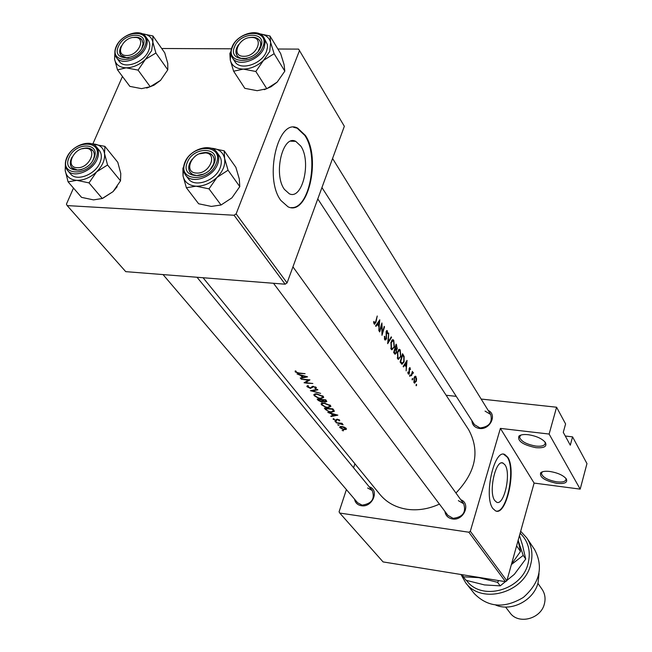<?xml version="1.0" encoding="UTF-8"?>
<svg xmlns="http://www.w3.org/2000/svg" width="652" height="652" viewBox="0 0 652 652"><rect width="100%" height="100%" fill="white"/><g stroke="black" fill="none" stroke-linecap="round" stroke-linejoin="round"><path stroke-width="0.98" d="M318.282 397.842L315.128 395.87L314.769 395.112L315.511 394.362L317.1 394.273L322.406 396.44L322.732 397.239L320.319 398.274L318.282 397.842M321.354 401.713L318.347 399.652L321.493 400.01L322.324 401.322L321.371 401.713M325.495 406.889L322.39 404.949L322.039 404.216L322.781 403.482L324.362 403.401L329.602 405.536L329.92 406.31L327.516 407.321L325.495 406.889M329.178 411.502L327.174 410.475L325.544 408.665L332.3 409.22L333.4 411.07L331.045 411.885L329.178 411.502M343.294 429.212L340.425 427.329L341.998 426.864L345.421 428.307L345.609 428.755L343.294 429.212M535.862 447.671C522.928 444.9 517.289 441.037 518.951 436.082C520.663 434.697 523.76 434.232 528.226 434.705C536.392 436.001 542.122 438.609 545.414 442.537C547.224 446.563 544.037 448.266 535.862 447.671M520.866 435.071L519.562 437.011C520.85 441.29 526.278 444.314 535.846 446.082C541.608 446.628 544.738 445.691 545.227 443.27L544.868 441.836M556.881 483.376C544.648 480.72 539.261 477.158 540.736 472.684C542.382 471.372 545.431 470.964 549.872 471.477C557.745 472.79 563.214 475.251 566.278 478.878C567.892 482.553 564.762 484.045 556.881 483.376M542.431 471.787L541.38 473.417C542.586 477.313 547.745 480.125 556.873 481.861C562.489 482.447 565.545 481.632 566.034 479.399L565.749 478.201M505.031 464.925L503.051 463.099C495.659 458.902 488.209 492.268 494.762 500.557L496.637 502.211C504.077 506.123 511.347 473.531 505.031 464.925M507.704 457.223L504.827 454.534C494.192 448.397 483.409 496.734 492.92 508.568L495.577 510.891C506.311 516.433 516.734 469.717 507.704 457.223M496.245 511.087C506.881 513.173 515.813 468.984 507.264 457.166L503.629 454.265M488.177 410.418C497.59 414.517 489.97 430.206 479.35 428.454C474.746 427.639 472.26 425.039 471.893 420.654M321.941 187.564L474.477 424.672L480.019 427.948C489.171 426.824 492.725 422.341 490.687 414.485L485.039 411.102M460.768 499.717C471.257 503.58 463.662 521.127 452.374 518.943C448.054 518.096 445.569 515.577 444.908 511.388M273.49 283.278L447.9 515.365L453.083 518.34C462.855 517.126 466.384 512.26 463.67 503.743L458.356 500.646M369.211 486.816C379.863 489.848 372.422 507.859 361.322 505.724C357.524 505.007 355.258 502.806 354.533 499.139M163.049 274.59L357.622 502.757L362.088 505.145C371.803 503.703 375.185 498.821 372.235 490.491L367.638 487.998M300.784 146.081L295.731 141.345C282.666 134.133 273.098 174.475 284.459 189.439L289.268 193.75C302.365 200.498 311.664 161.484 300.784 146.081M305.372 135.429L297.703 128.175C278.111 117.164 263.669 178.208 280.89 200.482L288.013 206.798C307.654 216.741 321.509 158.697 305.372 135.429M291.159 207.589C309.545 209.537 319.431 156.578 304.802 135.412L297.125 128.159L293.644 127.311M378.845 330.703L379.782 319.79L375.585 325.91L375.927 326.407L377.418 324.452L378.975 326.75L378.845 330.703M394.395 347.337L393.767 340.336L393.123 339.733L390.931 342.276L391.192 349.203L391.909 349.839L393.971 347.296M396.44 349.912L397.296 348.681L396.123 344.134L393.661 352.504L395.047 354.264L396.408 352.968L396.44 349.912L395.854 349.855M416.302 381.396L416.604 378.82L415.56 376.155L413.987 377.981L414.11 382.757L414.582 383.18L415.903 381.355M416.587 384.338L416.204 385.78L416.294 384.305M409.114 371.061L409.146 372.871L408.584 373.392L408.185 371.95L407.802 372.227L408.437 374.248L409.44 373.254L409.423 368.959L409.839 368.486L410.491 369.562L409.904 367.63L409.138 368.576L409.114 371.061M406.139 370.866L407.035 360.401L403.148 366.465L403.458 366.921L404.851 364.981L406.277 367.092L406.139 370.866M375.674 321.689L374.607 323.343L374.036 321.428L373.612 321.811L374.444 324.362L375.951 322.235L377.239 315.992L375.674 321.689M410.173 374.884L409.782 376.334L409.863 374.851M411.518 375.739L412.194 373.759L413.425 373.025L413.05 372.292L412.439 372.642L412.39 371.347L411.119 375.699M412.626 378.502L412.243 379.945L412.325 378.47M402.545 353.702L400.124 362.015L401.974 364.305L404.077 361.836L404.126 356.457L402.545 353.702M400.85 356.897L400.238 349.985L399.611 349.399L397.459 351.933L397.704 358.787L398.396 359.399L400.434 356.856M391.241 336.856L388.282 341.868L388.714 333.099L387.663 343.677L391.55 337.328L391.241 336.856M386.522 338.844L386.432 332.023L387.182 331.681L387.573 333.734L387.973 333.62L387.06 330.531L386.123 331.615L386.22 338.396L385.063 338.853L384.827 336.359L384.395 336.367L384.737 339.716L385.153 340.083L386.522 338.844L386.033 338.804M381.982 335.324L384.517 326.839L384.215 326.391L382.333 333.074L381.917 322.968L379.366 331.477L379.676 331.925L381.795 325.258L381.982 335.324M317.785 198.925L468.625 429.66C480.165 450.931 475.944 472.056 455.952 493.034M439.432 504.102C428.641 509.016 417.875 510.752 407.133 509.293C395.78 507.509 386.734 502.586 380.01 494.518L203.065 277.736M298.852 372.977L296.098 372.047L296.122 371.216L295.258 370.874L295.201 371.893L298.771 373.368L305.087 373.694L298.852 372.977M307.573 376.84L297.01 373.914L300.719 375.47L302.455 377.638L300.27 377.997L300.645 378.462L307.573 376.84M309.953 379.839L301.232 379.195L308.372 380.238L304.068 382.74L306.579 383.156L312.838 383.49L305.617 382.659L309.953 379.839M310.833 387.916L307.956 386.889L308.551 386.049L307.801 385.601L306.856 386.245L307.092 386.758L310.45 388.413L313.612 386.726L315.275 387.435L314.867 388.323L315.707 388.722L316.424 387.973L313.237 386.302L312.112 386.506L310.833 387.916M317.5 389.391L310.425 390.695L320.662 393.384L312.243 390.972L317.858 389.839L317.5 389.391M316.766 393.857L315.128 393.881L313.848 394.843L314.288 395.748L318.657 398.315L320.645 398.69L323.71 397.41L323.294 396.432L316.766 393.857M325.731 399.806L317.165 399.114L318.143 400.344L321.68 402.121L323.164 401.453L325.413 402.088L326.839 401.493L325.731 399.806M324.036 402.993L322.406 403.009L321.126 403.947L321.55 404.835L325.87 407.353L327.834 407.728L330.89 406.481L330.482 405.528L324.036 402.993M332.87 408.837L324.37 408.128L325.478 409.513L329.537 411.958L331.355 412.284L334.394 411.249L332.87 408.837M337.866 415.153L327.736 412.341L331.281 413.816L332.87 415.813L330.735 416.09L331.077 416.522L337.866 415.153M336.139 419.725L335.405 420.165L333.987 419.472L334.117 418.934L333.074 418.951L335.747 420.564L337.712 419.595L339.399 420.874L339.749 420.393L337.369 419.203L336.163 419.668M342.064 423.311L335.984 422.651L343.148 424.794L341.461 423.637L342.373 423.694L342.064 423.311M341.697 426.481L339.619 427.068L339.904 427.671L343.604 429.603L346.098 429.481L346.44 428.967L344.207 427.101L341.697 426.481M339.073 425.137L337.646 424.794L339.073 425.137M336.334 421.705L334.908 421.371L336.334 421.705M343.482 430.662L342.072 430.328L343.482 430.662M470.32 531.266L506.857 580.785L505.487 581.682L468.853 532.219L470.32 531.266L500.394 428.388L549.114 434.053L556.588 407.223L565.594 423.939L563.279 432.357L570.296 445.194L572.562 436.864L565.284 436.017M572.562 436.864L586.971 463.605L580.182 489.13L534.11 483.083L500.394 428.388M506.857 580.785L534.11 483.083M234.068 215.25L236.13 213.88L287.067 282.919L285.136 284.199L234.068 215.25L67.172 205.592L66.431 204.141L73.489 188.069M92.869 143.905L122.454 76.488M287.067 282.919L344.346 126.292L298.6 49.112L277.891 49.014M231.419 48.81L161.704 48.501M236.13 213.88L299.537 50.432M67.172 205.592L125.738 271.648L285.136 284.199M468.853 532.219L339.765 513.059L339.073 511.828L346.391 489.587M353.571 467.777L354.9 463.743M556.588 407.223L481.152 399.048M456.261 396.359L446.139 395.259M505.487 581.682L383.083 561.918L339.765 513.059M549.114 434.053L580.182 489.13M295.527 370.98L295.201 371.893M331.24 416.033L331.077 416.522M333.107 415.112L332.87 415.813M336.204 415.137L333.571 415.691L332.316 414.118L336.31 414.811M339.651 420.124L339.399 420.874M339.016 419.643L338.869 420.067M337.394 419.203L337.239 419.66M337.019 419.187L336.562 420.532M335.894 420.141L335.747 420.564M333.506 418.657L333.27 419.375M336.09 421.51L335.935 421.966M342.496 424.036L342.324 424.542M340.588 423.213L340.45 423.629M373.669 322.675L374.24 322.724M373.743 323.123L374.427 323.18M343.237 430.467L343.091 430.915M346.375 428.666L346.098 429.481M340.295 426.506L339.904 427.671M345.584 427.81L345.421 428.307M338.828 424.941L338.673 425.389M333.718 409.912L333.384 410.899M322.161 403.058L321.55 404.835M329.822 404.9L329.602 405.536M325.568 401.64L325.413 402.088M318.372 399.692L318.143 400.344M325.152 400.206L325.878 401.33L325.071 401.681L322.373 400.083L325.291 399.798M325.861 399.969L325.592 400.76M322.561 400.32L322.284 401.127M314.916 393.922L314.288 395.748M322.626 395.797L322.406 396.44M312.422 390.45L312.243 390.972M307.467 385.691L307.092 386.758M316.163 387.418L315.707 388.722M315.462 386.889L315.275 387.435M312.96 386.302L312.724 386.986M312.789 386.318L312.349 387.565M310.596 387.989L310.45 388.413M305.943 381.73L305.617 382.659M308.518 379.823L308.372 380.238M300.833 377.915L300.645 378.462M302.707 376.921L302.455 377.638M305.853 376.84L303.164 377.5L301.803 375.78L305.975 376.489M404.264 364.924L404.851 364.981M406.693 362.047L406.392 366.025L405.267 364.362L406.693 362.047L406.155 361.99M405.495 365.935L406.392 366.025M404.688 364.305L405.267 364.362M409.505 367.785L410.132 367.842M409.154 368.51L409.627 368.559M408.983 373.205L409.44 373.254M407.867 373.188L408.413 373.246M409.578 375.878L410.19 375.943M412.651 372.406L413.238 372.463M411.982 372.879L413.425 373.025M411.746 373.71L412.194 373.759M416 385.324L416.604 385.389M414.762 376.448L416.009 376.579M415.821 377.312L416.025 380.996L414.737 382.349L414.264 378.388L415.487 377.011L415.821 377.312M413.759 381.958L414.37 382.023M412.04 379.497L412.643 379.562M403.523 356.399L404.126 356.457M403.669 361.795L404.077 361.836M400.295 361.55L400.719 361.591L402.643 354.99L403.792 357.003L403.792 361.412L402.129 363.286L400.719 361.591M398.453 349.814L400.238 349.985M400.067 350.866L400.564 356.473L398.6 358.445L398.005 357.915L397.753 352.365L399.529 350.368L400.067 350.866M397.264 357.842L398.005 357.915M396.872 348.641L397.296 348.681M395.951 352.919L396.408 352.968M396.22 345.43L397.003 348.266L396.294 349.016L395.536 348.119L395.837 345.389M395.055 348.347L395.731 348.404M395.128 348.078L395.536 348.119M395.283 348.975L396.057 350.263L396.123 352.52L395.275 353.311L394.264 352.08L395.283 348.975L394.876 348.934M393.726 352.602L394.688 352.699M393.832 352.039L394.264 352.08M391.925 340.165L393.767 340.336M393.588 341.224L394.101 346.905L392.105 348.869L391.502 348.331L391.233 342.707L393.042 340.711L393.588 341.224M390.744 348.258L391.502 348.331M390.825 342.667L391.233 342.707M391.021 337.28L391.55 337.328M384.395 338.787L385.063 338.853M386.465 330.776L387.402 330.857M387.565 333.579L387.973 333.62M386.163 334.916L386.587 334.957M381.379 325.218L381.795 325.258M376.758 324.394L377.418 324.452M379.407 321.485L379.089 325.633L377.867 323.824L379.407 321.485L378.796 321.428M378.168 325.552L379.089 325.633M377.223 323.767L377.867 323.824M77.156 167.694C89.381 168.705 98.281 148.289 85.689 148.33C73.611 147.368 64.621 167.572 77.156 167.694M87.14 147.971L92.837 150.506C94.85 153.212 94.809 156.602 92.714 160.677L93.309 159.455C94.793 155.852 94.638 152.861 92.837 150.506C90.424 147.89 86.895 147.303 82.233 148.762L87.14 147.971M81.997 169.439L77.401 170.099L71.859 167.654C69.707 164.817 69.788 161.28 72.111 157.026L71.337 158.542C69.797 162.218 69.968 165.258 71.859 167.654C74.173 170.115 77.547 170.71 81.997 169.439M152.861 42.25L151.566 50.799L145.429 59.365L155.901 52.999L152.861 42.25L152.927 35.958L142.25 33.79C148.224 34.352 151.753 37.164 152.861 42.25M142.78 46.463C136.749 61.541 111.182 61.288 118.468 46.373C124.426 31.541 149.838 31.483 142.78 46.463M120.587 47.449L119.658 51.712L120.807 55.241L124.084 57.474L128.843 57.71L126.781 57.865L120.807 55.241C119.145 52.747 119.3 49.707 121.272 46.121L120.587 47.449M141.826 48.297L143.081 43.92L141.997 39.886C140.147 37.531 137.213 36.724 133.187 37.482L138.053 37.417L141.72 39.527L143.09 43.7L141.826 48.297M148.566 50.783C150.278 46.642 150.188 43.154 148.297 40.31L145.706 36.642C147.605 39.487 147.686 42.975 145.966 47.123C141.378 58.933 121.777 65.966 116.569 57.759L119.243 61.369C124.459 69.568 144.002 62.568 148.566 50.783M152.927 35.958L164.752 52.861L167.768 63.431L167.792 69.821L155.901 52.999M167.792 69.821L160.531 80.375L150.229 86.724L138.069 70.106L145.429 59.365C139.422 64.858 133 67.678 126.154 67.824L138.069 70.106M150.229 86.724L141.549 88.639L129.854 86.374L117.507 69.87L126.154 67.824C119.536 67.515 115.681 64.613 114.581 59.12L117.507 69.87M114.874 52.771L114.581 59.12L114.939 53.603M160.531 80.375L153.978 85.216L146.684 88.069M204.736 152.87C191.647 151.859 183.033 172.894 196.578 173.057C209.838 174.125 218.33 152.853 204.736 152.87M196.774 175.543L192.935 174.638L190.172 172.413C187.711 168.509 188.42 164.084 192.299 159.121L189.602 163.489L188.811 166.301L188.901 169.618L190.172 172.413C193.294 175.926 197.866 176.472 203.88 174.035L196.774 175.543M199.528 153.807L207.295 152.609L210.514 153.668L212.854 155.746C215.282 159.764 214.435 164.288 210.319 169.3L213.375 164.483L214.011 162.405L214.06 158.485L212.854 155.746C209.862 152.226 205.421 151.582 199.528 153.807M259.618 33.822C265.6 34.613 269.276 37.514 270.653 42.527L269.724 51.41L263.571 60.318L274.125 53.7L270.653 42.527L269.977 35.99L259.553 33.79M260.784 46.911C255.103 62.584 227.499 62.307 234.541 46.814C240.156 31.41 267.573 31.345 260.784 46.911M236.7 47.93L235.91 51.981L236.945 55.453C238.974 58.281 242.316 59.275 246.969 58.444L240.857 58.297L238.363 57.009L236.945 55.453C235.152 52.274 235.714 48.655 238.632 44.597L236.7 47.93M258.257 51.149L260.661 45.73L260.67 43.016L259.798 40.668C257.703 37.686 254.223 36.683 249.357 37.661L252.642 37.27L255.812 37.726L257.915 38.721L259.798 40.668C261.476 43.725 260.963 47.213 258.257 51.149M266.489 51.394L267.475 47.482L267.385 44.548L263.856 37.523L265.185 42.176L264.142 47.596C259.675 60.4 237.695 67.433 232.43 57.857L234.859 61.606C240.123 71.174 262.047 64.173 266.489 51.394M269.977 35.99L280.637 53.537L284.06 64.515L284.818 71.158L274.125 53.7M284.818 71.158L277.182 82.111L266.798 88.713L255.828 71.475L263.571 60.318C257.393 66.015 250.621 68.949 243.245 69.104L255.828 71.475M266.798 88.713L257.173 90.693L244.826 88.338L233.628 71.215L243.245 69.104C236.081 68.778 231.762 65.762 230.278 60.049L233.628 71.215M230.947 51.337L229.863 53.44L230.278 60.049L230.898 52.404M277.182 82.111L271.142 86.708L264.28 89.683M251.403 37.482C238.55 37.001 230.523 56.618 243.791 56.292C256.798 56.822 264.712 36.993 251.403 37.482M224.182 150.808L235.869 167.32L239.3 178.99L239.789 186.602L231.925 197.849L221.044 205.005L209.007 188.86L216.986 177.417L228.053 170.221L224.581 158.33L224.182 150.808L211.354 148.24C218.624 148.746 223.033 152.112 224.581 158.33C225.576 164.801 223.049 171.166 216.986 177.417C210.563 183.383 203.587 186.309 196.056 186.203L209.007 188.86M183.636 166.814L182.902 168.265L183.025 175.853L183.53 168.477M187.344 162.381C193.399 145.836 221.37 146.806 214.117 163.489C207.988 180.327 179.83 178.974 187.344 162.381M184.752 162.609C182.878 167.499 183.179 171.696 185.673 175.209L188.33 178.73C194.467 188.061 215.559 180.889 220.148 167.817C221.908 163.155 221.672 159.169 219.431 155.869L216.871 152.283C219.105 155.583 219.341 159.577 217.572 164.247C212.959 177.352 191.81 184.549 185.673 175.209C183.261 171.818 182.992 167.711 184.866 162.886M221.044 205.005L211.338 206.415L198.64 203.774L186.366 187.735L196.056 186.203C188.762 185.567 184.418 182.12 183.025 175.853L186.366 187.735M239.789 186.602L228.053 170.221M126.578 55.501C138.599 55.999 146.912 36.928 134.548 37.392C122.666 36.928 114.255 55.819 126.578 55.501M117.189 186.668L113.057 191.631L102.266 198.493L89.014 182.886L96.586 171.883L107.547 164.989L104.54 153.562L104.907 146.366L91.899 143.888M104.907 146.366L117.792 162.307L120.783 173.522L120.514 180.816L113.057 191.631L102.837 198.249M65.363 164.638L65.2 170.441L65.444 165.51M69.12 157.474C75.526 141.59 101.386 142.486 93.855 158.501C87.368 174.654 61.361 173.399 69.12 157.474M67.629 170.539L70.546 173.929C76.48 181.843 95.273 174.703 99.976 162.674C101.989 157.735 101.769 153.652 99.316 150.416L96.488 146.953C98.949 150.188 99.161 154.28 97.132 159.227C92.405 171.28 73.57 178.452 67.629 170.539C64.915 167.099 64.629 162.804 66.765 157.662M102.266 198.493L93.554 199.895L81.541 197.36L68.093 181.851L76.773 180.343L89.014 182.886M91.916 143.888L92.771 143.905C99.487 144.377 103.407 147.596 104.54 153.562C105.143 159.773 102.494 165.877 96.586 171.883C90.343 177.613 83.741 180.433 76.773 180.343C70.049 179.748 66.186 176.447 65.2 170.441L68.093 181.851M120.514 180.816L107.547 164.989M466.514 580.435C481.249 601.494 521.95 590.467 528.128 563.344C531.005 551.29 528.34 541.241 520.133 533.197M520.671 531.274L526.808 537.941C531.885 545.814 533.181 554.656 530.687 564.477C524.192 593.084 481.331 604.82 465.634 582.725L460.997 574.502M495.813 605.121C511.722 611.935 533.89 600.239 538.079 582.725L539.025 573.475M505.553 607.028L510.003 612.823C518.316 624.901 541.054 619.009 544.412 603.776C545.732 598.438 544.958 593.63 542.089 589.335L537.908 583.344M465.634 582.725L474.346 593.654C488.095 607.509 504.428 608.764 523.36 597.411C539.897 582.798 543.638 566.841 534.591 549.554L526.808 537.941M518.104 540.467L520.5 551.47L511.494 564.184M520.5 551.47L516.604 545.838M485.373 578.438L471.942 576.27M511.388 564.559L523.206 555.39L518.136 540.361M462.57 574.754L463.287 576.784L478.878 577.656L497.574 582.334L498.641 580.573M519.481 535.536L522.472 545.056L525.724 559.041L514.355 574.322L500.223 585.863L484.501 584.925L466.074 580.296L463.287 576.784M500.223 585.863L497.574 582.334M525.724 559.041L523.206 555.39M337.255 419.195L337.002 419.945M375.503 322.194L375.951 322.235M325.698 408.861L325.478 409.513M332.781 408.837L332.544 409.537M321.925 399.66L321.705 400.279M409.048 370.678L409.489 370.719M402.357 354.582L403.189 354.664M400.141 362.039L401.086 362.129M395.927 344.998L396.75 345.071M116.561 46.365L116.92 45.664M144.687 46.471C152.829 29.153 123.472 29.25 116.586 46.365C108.15 63.594 137.711 63.92 144.687 46.471M262.846 46.92C270.67 28.924 239.007 29.03 232.519 46.805C224.361 64.703 256.277 65.053 262.846 46.92M185.282 162.291C176.57 181.46 209.129 183.065 216.219 163.579C224.573 144.296 192.275 143.204 185.282 162.291M67.213 157.393C58.224 175.795 88.297 177.279 95.795 158.583C104.475 140.066 74.613 139.063 67.213 157.393M520.345 435.454L518.951 436.082M542.073 472.056L540.736 472.684M519.823 436.09L519.562 437.011M541.592 472.659L541.38 473.417M501.698 462.928L503.051 463.099M504.387 454.485L504.827 454.534M290.759 141.182L295.731 141.345M297.125 128.159L297.703 128.175M338.942 420.238L339.121 419.701M342.324 424.493L342.479 424.028M374.607 323.343L373.767 323.27M345.609 428.755L345.853 428.022M340.499 427.101L340.719 426.449M333.4 411.07L333.775 409.978M321.126 403.947L321.273 403.515M329.92 406.31L330.262 405.283M322.169 403.832L322.455 403.001M325.878 401.33L326.196 400.393M322.324 401.322L322.634 400.409M313.848 394.843L314.003 394.387M322.732 397.239L323.082 396.196M314.908 394.713L315.201 393.873M307.883 386.375L308.094 385.772M315.413 387.769L315.674 387.011M409.758 368.478L409.187 368.421M408.584 373.392L407.891 373.327M412.765 373.009L411.966 372.928M414.737 382.349L413.857 382.251M415.259 376.986L414.436 376.897M399.611 349.399L399.114 349.35M398.6 358.445L397.451 358.331M399.089 350.328L398.16 350.238M396.294 349.024L394.892 348.885M395.275 353.311L394.134 353.205M393.123 339.733L392.602 339.684M392.105 348.869L390.939 348.763M392.577 340.67L391.632 340.58M385.373 339.121L384.444 339.04M386.807 331.444L386.188 331.387M197.002 277.255L372.235 490.491M145.706 36.642C140.351 28.044 121.044 34.719 116.219 46.471M116.129 46.683C114.312 51.019 114.459 54.711 116.569 57.759M463.67 503.743L292.944 266.864M263.856 37.523C258.494 27.523 236.815 34.181 232.071 46.952M231.982 47.164C230.409 51.239 230.555 54.801 232.43 57.857M332.569 158.493L490.687 414.485M216.871 152.283C210.661 142.519 189.699 149.341 184.834 162.413M96.488 146.953C90.424 138.656 71.785 145.469 66.846 157.474"/></g></svg>
